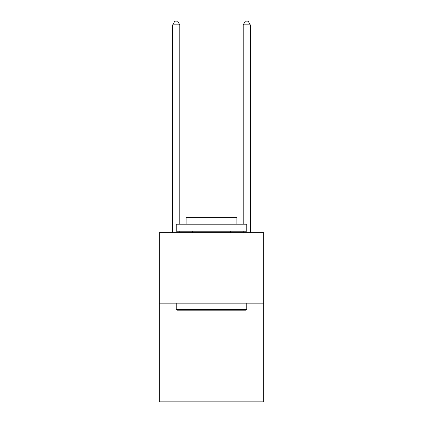 <?xml version="1.0" encoding="UTF-8"?>
<svg xmlns="http://www.w3.org/2000/svg" width="423" height="423" viewBox="0 0 423 423"><rect width="100%" height="100%" fill="white"/><g stroke="black" fill="none" stroke-linecap="round" stroke-linejoin="round"><path stroke-width="0.63" d="M263.672 303.148L263.672 401.85L159.328 401.85L159.328 232.65L263.672 232.65L263.672 303.148L159.328 303.148M177.094 310.202L176.248 309.356L246.752 309.356L245.906 310.202L177.094 310.202M246.752 224.19L246.752 231.238L176.248 231.238L176.248 224.19L246.752 224.19M186.12 224.19L186.12 217.702L236.88 217.702L236.88 224.19M246.752 303.148L246.752 309.356M176.248 303.148L176.248 309.356M230.678 231.238L230.678 232.65M192.322 231.238L192.322 232.65M179.775 224.19L179.775 24.814L172.727 24.814L172.727 232.65M179.775 231.238L179.775 232.65M172.727 24.814L174.842 21.15L177.66 21.15L179.775 24.814M250.273 232.65L250.273 24.814L243.225 24.814L243.225 224.19M243.225 232.65L243.225 231.238M243.225 24.814L245.34 21.15L248.158 21.15L250.273 24.814"/></g></svg>
